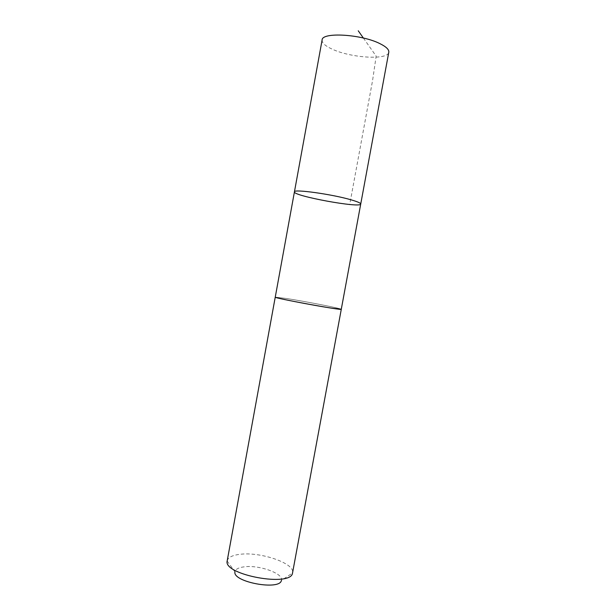 <?xml version="1.0" encoding="UTF-8"?>
<svg xmlns="http://www.w3.org/2000/svg" width="616" height="616" viewBox="0 0 616 616"><rect width="100%" height="100%" fill="white"/><g stroke="black" fill="none" stroke-linecap="round" stroke-linejoin="round"><path stroke-width="0.46" stroke-dasharray="3.08 2.31" d="M322.106 39.994C321.845 42.889 325.194 45.931 332.147 49.126C350.812 58.012 388.111 60.337 388.788 52.237M275.252 297.151L286.594 298.514C306.137 301.563 342.211 308.631 341.279 309.27C341.688 308.524 305.96 301.54 286.594 298.514L275.252 297.135M360.73 204.027C360.938 208.431 292.677 195.903 294.433 191.861M227.196 560.776C228.074 557.403 232.294 555.255 239.863 554.331C260.283 551.505 295.133 563.355 292.577 572.78M227.165 561.007L234.942 571.887C235.374 569.307 238.354 567.629 243.874 566.874C258.666 564.587 283.999 573.542 281.397 580.418L292.531 573.003M363.371 38.03L376.168 56.133L372.557 80.627L349.719 204.481"/><path stroke-width="0.92" d="M351.212 199.861C357.619 201.717 360.791 203.111 360.73 204.027C360.938 208.431 292.677 195.903 294.433 191.861C293.224 188.827 332.147 194.225 351.212 199.861C357.619 201.717 360.791 203.111 360.73 204.027L388.788 52.237C389.158 49.634 386.24 46.785 380.018 43.69C361.546 34.165 321.806 31.893 322.106 39.994L294.433 191.861C293.224 188.827 332.147 194.225 351.212 199.861M341.287 309.27L292.531 573.003C291.276 587.41 223.223 574.92 227.165 561.007L275.244 297.151C272.85 297.928 343.243 310.849 341.287 309.27L331.246 308.108C311.773 305.136 273.412 297.605 275.252 297.151L294.433 191.861M281.397 580.418C280.034 590.798 232.525 582.082 234.942 571.887M358.258 30.8L363.371 38.03M341.279 309.27L360.73 204.027"/></g></svg>
